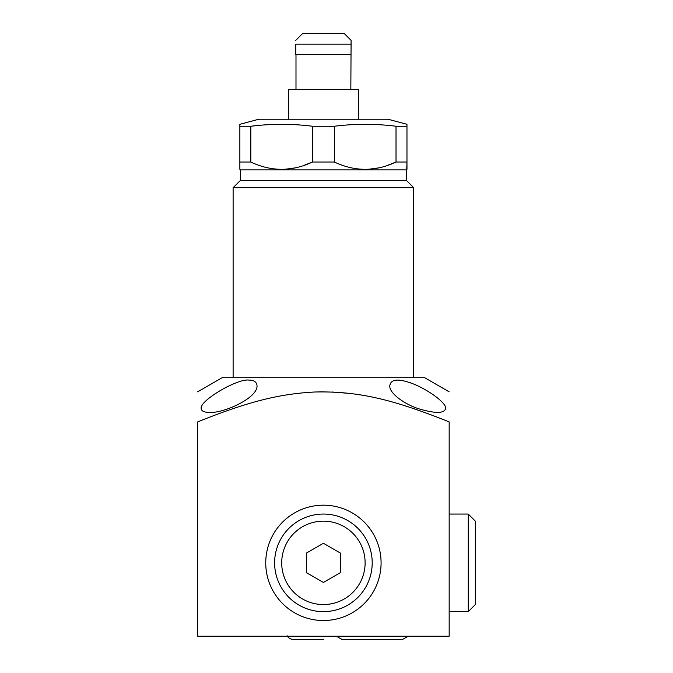 <?xml version="1.0" encoding="UTF-8"?>
<svg xmlns="http://www.w3.org/2000/svg" width="673" height="673" viewBox="0 0 673 673"><rect width="100%" height="100%" fill="white"/><g stroke="black" fill="none" stroke-linecap="round" stroke-linejoin="round"><path stroke-width="1.01" d="M197.66 636.204L449.169 636.204L449.169 421.912C449.169 381.465 449.169 381.465 449.169 421.912C449.169 381.465 449.169 381.465 449.169 421.912C391.392 398.736 357.06 391.005 314.653 392.014C278.832 393.882 247.571 401.823 197.66 421.912C197.66 381.465 197.66 381.465 197.66 421.912C197.66 381.465 197.66 381.465 197.66 421.912L197.66 636.204M265.742 562.855A57.668 57.668 0 0 0 323.419 620.523A57.668 57.668 0 0 0 381.086 562.855A57.668 57.668 0 0 0 323.419 505.179A57.668 57.668 0 0 0 265.742 562.855M257.044 385.814C256.674 381.97 253.948 380.068 248.859 380.102C237.434 378.361 199.62 400.628 201.16 408.385C201.353 411.052 204.087 412.381 209.345 412.372C222.67 413.702 257.633 398.298 257.044 385.814M399.03 380.136L403.935 380.834M409.117 382.298L414.787 384.485M418.051 385.966L420.903 387.379M197.66 391.837L222.115 377.721L424.713 377.721L449.169 391.837M445.669 408.385C446.603 403.649 430.88 391.442 414.963 384.561C399.224 378.234 390.828 378.647 389.785 385.814C389.002 393.049 404.91 404.776 419.843 409.1C435.868 413.693 444.483 413.458 445.669 408.385M406.374 169.882L240.454 169.882L239.857 169.285L239.857 162.025L250.81 162.025C271.37 171.733 291.914 171.733 312.465 162.025L334.363 162.025C354.923 171.733 375.475 171.733 396.018 162.025L406.972 162.025L406.374 180.356L413.71 187.691L233.119 187.691L233.119 377.721M413.71 187.691L413.71 377.721M406.374 180.356L240.454 180.356L233.119 187.691M240.454 169.882L240.454 180.356M250.81 162.025L250.81 126.246L258.903 125.38M239.857 162.025L239.857 126.246L250.81 126.246C271.362 123.672 291.914 123.672 312.465 126.246L334.363 126.246L334.363 162.025M303.498 165.558L312.465 162.025L312.465 126.246M406.972 169.285L406.972 126.246L396.018 126.246C375.467 123.672 354.915 123.672 334.363 126.246M387.051 165.558L396.018 162.025L396.018 126.246M239.857 126.246L239.857 124.303L258.794 119.23L388.035 119.23L406.972 124.303L406.972 126.246M294.656 167.947L286.075 169.133M378.209 167.947L369.628 169.133M352.122 124.665L360.476 124.354M365.717 124.303L368.047 124.32M268.569 124.665L276.923 124.354M282.164 124.303L284.494 124.32M358.347 119.23L358.347 89.543L288.481 89.543L288.481 119.23M350.835 89.543L351.079 44.132L295.75 44.132L295.75 54.606L350.835 54.606M295.994 89.543L295.994 54.606M351.079 40.355L351.079 44.132L351.079 40.355L344.374 33.65L302.455 33.65L295.75 40.355M349.716 393.411L332.193 392.014M323.41 391.837L314.846 392.006M198.375 421.618L197.66 421.912M449.169 514.054L468.248 514.054L475.34 521.146L475.34 604.556L468.248 611.648L468.248 514.054M449.169 611.648L468.248 611.648M323.419 514.054A48.801 48.801 0 0 0 274.618 562.855A48.801 48.801 0 0 0 323.419 611.648A48.801 48.801 0 0 0 372.211 562.855A48.801 48.801 0 0 0 323.419 514.054M323.419 521.146A41.709 41.709 0 0 1 365.119 562.855A41.709 41.709 0 0 1 323.419 604.556A41.709 41.709 0 0 1 281.709 562.855A41.709 41.709 0 0 1 323.419 521.146M340.378 572.647L340.378 553.055L323.419 543.262L306.451 553.055L306.451 572.647L323.419 582.439L340.378 572.647M323.419 639.35L293.024 639.35C290.383 639.249 288.414 638.046 287.119 635.749M408.351 636.204L402.706 639.35L341.926 639.35L336.281 636.204"/></g></svg>
